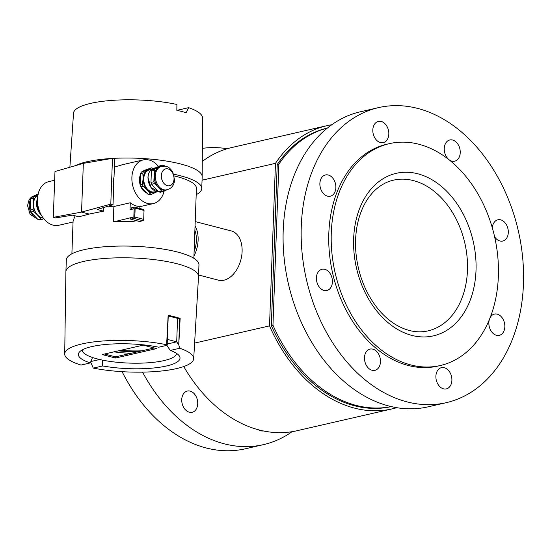 <?xml version="1.0" encoding="UTF-8"?>
<svg xmlns="http://www.w3.org/2000/svg" width="551" height="551" viewBox="0 0 551 551"><rect width="100%" height="100%" fill="white"/><g stroke="black" fill="none" stroke-linecap="round" stroke-linejoin="round"><path stroke-width="0.83" d="M497.828 284.447A113.823 81.741 -102.9 0 1 440.29 365.527A113.823 81.741 -102.9 0 1 335.153 272.876A113.823 81.741 -102.9 0 1 389.35 143.646A113.823 81.741 -102.9 0 1 497.828 284.447M440.29 365.527L437.825 366.091A113.823 81.741 -102.9 0 1 332.687 273.441A113.823 81.741 -102.9 0 1 386.892 144.217L389.35 143.646M330.345 273.895A10.896 7.824 -102.9 0 1 326.853 290.515A10.896 7.824 -102.9 0 1 316.784 281.644A10.896 7.824 -102.9 0 1 321.977 269.274A10.896 7.824 -102.9 0 1 330.345 273.895M335.869 187.657A10.896 7.824 -102.9 0 1 330.311 196.204A10.896 7.824 -102.9 0 1 320.248 187.333A10.896 7.824 -102.9 0 1 325.434 174.956A10.896 7.824 -102.9 0 1 335.869 187.657M386.203 140.96A10.896 7.824 -102.9 0 1 383.262 142.64A10.896 7.824 -102.9 0 1 373.192 133.769A10.896 7.824 -102.9 0 1 378.385 121.399A10.896 7.824 -102.9 0 1 387.759 128.052A10.896 7.824 -102.9 0 1 386.203 140.96M451.854 161.154A10.896 7.824 -102.9 0 1 444.306 150.423A10.896 7.824 -102.9 0 1 449.802 139.968A10.896 7.824 -102.9 0 1 459.871 148.839A10.896 7.824 -102.9 0 1 454.678 161.209A10.896 7.824 -102.9 0 1 451.854 161.154M492.325 227.921A10.896 7.824 -102.9 0 1 497.863 219.787A10.896 7.824 -102.9 0 1 507.926 228.658A10.896 7.824 -102.9 0 1 502.739 241.035A10.896 7.824 -102.9 0 1 494.598 236.772M490.266 317.355A10.896 7.824 -102.9 0 1 494.405 314.104A10.896 7.824 -102.9 0 1 504.468 322.976A10.896 7.824 -102.9 0 1 499.282 335.345A10.896 7.824 -102.9 0 1 488.847 322.645A10.896 7.824 -102.9 0 1 489.226 319.959M438.513 369.342A10.896 7.824 -102.9 0 1 441.454 367.662A10.896 7.824 -102.9 0 1 451.524 376.533A10.896 7.824 -102.9 0 1 446.331 388.903A10.896 7.824 -102.9 0 1 436.957 382.249A10.896 7.824 -102.9 0 1 438.513 369.342M372.862 349.155A10.896 7.824 -102.9 0 1 380.41 359.879A10.896 7.824 -102.9 0 1 374.907 370.334A10.896 7.824 -102.9 0 1 364.845 361.463A10.896 7.824 -102.9 0 1 370.031 349.093A10.896 7.824 -102.9 0 1 372.862 349.155M523.45 284.034A151.36 108.699 77.1 0 0 378.489 107.631A151.36 108.699 77.1 0 0 306.418 279.474A151.36 108.699 77.1 0 0 446.227 402.678A151.36 108.699 77.1 0 0 523.45 284.034M378.489 107.631L360.423 111.777A151.36 108.699 77.1 0 0 288.345 283.62A151.36 108.699 77.1 0 0 428.155 406.824L446.227 402.678M195.66 395.666A10.896 7.824 -102.9 0 1 192.168 412.286A10.896 7.824 -102.9 0 1 182.105 403.415A10.896 7.824 -102.9 0 1 187.292 391.045A10.896 7.824 -102.9 0 1 195.66 395.666M263.24 430.93A10.896 7.824 -102.9 0 1 258.577 429.814M292.12 431.681A151.36 108.699 -102.9 0 1 263.481 444.629L245.415 448.776A151.36 108.699 -102.9 0 1 122.102 371.67M263.481 444.629A151.36 108.699 -102.9 0 1 142.557 372.132M202.348 148.364A151.36 108.699 -102.9 0 1 227.17 148.736M193.945 256.084A25.429 16.578 -75.4 0 0 195.047 225.889M194.104 251.6A22.887 14.918 -75.4 0 0 194.882 230.38M195.206 221.578L231.255 230.945A25.429 16.578 104.6 0 1 240.897 259.728A25.429 16.578 104.6 0 1 218.458 280.17L198.58 274.997M167.201 344.099A49.645 12.101 2.1 0 1 167.559 344.217L167.194 344.299M167.208 343.865A49.645 12.101 2.1 0 1 167.476 343.955L167.559 344.217M102.169 354.562L143.239 345.133L156.567 348.597L115.503 358.026L102.169 354.562M92.506 357.503L90.309 362.916A50.857 12.397 2.1 0 1 78.979 352.633A50.857 12.397 2.1 0 1 158.757 347.206L167.16 345.277L167.373 339.409L176.706 341.834L178.772 344.919L179.778 348.253L170.355 350.415A50.857 12.397 2.1 0 1 179.55 356.318A50.857 12.397 2.1 0 1 157.035 367.613A50.857 12.397 2.1 0 1 102.706 365.947L102.314 360.085M166.705 345.381L170.355 350.415M90.867 361.539L99.697 359.514M102.706 365.947L93.284 368.109L90.674 362.214M167.476 343.955L176.706 341.834L177.567 318.361L180.143 318.423L178.772 344.919M104.594 354.004L115.545 356.855L154.19 347.984M115.545 356.855L115.503 358.026M82.175 349.947A47.228 11.509 -177.9 0 0 112.163 361.711A47.228 11.509 -177.9 0 0 164.033 360.588A47.228 11.509 -177.9 0 0 176.561 353.405M167.139 345.98A47.228 11.509 -177.9 0 0 165.927 345.56M136.462 220.682L132.268 221.64A61.03 14.877 -177.9 0 0 113.912 221.798L133.921 216.949M139.059 208.306L139.127 206.398A22.398 16.089 77.1 0 1 130.284 202.761L130.036 209.655L134.224 208.739M133.838 216.929L134.141 208.719M130.284 202.761L113.857 206.535L113.306 221.647M164.088 191.156A22.398 16.089 -102.9 0 1 153.343 203.574A22.398 16.089 -102.9 0 1 132.653 185.336A22.398 16.089 -102.9 0 1 143.322 159.907A22.398 16.089 -102.9 0 1 149.128 160.024A22.398 16.089 -102.9 0 1 158.481 166.485M114.394 167.091L122.625 164.653M103.567 211.15L89.193 214.064L78.924 216.805L72.539 215.145L55.52 217.934L53.302 217.356L54.983 171.526L83.339 163.371L112.473 158.323L114.698 158.902L114.036 176.809A22.398 16.089 77.1 0 0 113.671 186.837L113.017 204.738L97.183 209.49L103.567 211.15L103.698 207.534M113.843 206.921L108.278 206.164M193.862 258.274L196.425 188.339A61.03 14.877 -177.9 0 0 174.343 175.983M75.17 215.834L73.097 220.82L71.885 253.804M89.193 214.064L81.548 212.08L110.792 204.159L113.017 204.738M53.302 217.356L81.548 212.08L83.339 163.371M112.473 158.323L110.792 204.159M54.659 180.26L48.867 181.589A22.398 16.089 77.1 0 0 38.205 207.018A22.398 16.089 77.1 0 0 58.895 225.256L73.049 222.005M146.841 193.112A12.108 8.699 -102.9 0 1 140.891 186.775M140.539 185.921A12.108 8.699 -102.9 0 1 140.526 174.529M142.881 171.32A12.108 8.699 -102.9 0 1 145.622 169.935A12.108 8.699 -102.9 0 1 145.726 169.915L143.088 171.216M196.19 194.682A66.354 16.172 -177.9 0 0 201.749 188.532A66.354 16.172 -177.9 0 0 173.861 174.24M93.284 368.109A64.543 15.731 -177.9 0 0 159.149 371.243A64.543 15.731 -177.9 0 0 193.69 358.722L198.518 276.643A66.354 16.172 -177.9 0 0 198.525 276.554L198.952 264.817A66.354 16.172 -177.9 0 0 133.232 246.228A66.354 16.172 -177.9 0 0 66.327 259.955L65.9 271.691A66.354 16.172 -177.9 0 0 65.9 271.781L64.701 353.997A64.543 15.731 -177.9 0 0 80.969 365.058L90.309 362.916M198.525 276.554A66.354 16.172 -177.9 0 0 132.805 257.964A66.354 16.172 -177.9 0 0 65.9 271.691M201.749 188.532L202.183 176.795A66.354 16.172 -177.9 0 0 202.183 176.678A66.354 16.172 -177.9 0 0 112.769 158.399M111.66 158.468A66.354 16.172 -177.9 0 0 75.322 165.679M202.183 176.678L202.52 117.935A64.543 15.731 -177.9 0 0 188.6 107.665L186.155 112.741A64.722 15.772 -177.9 0 0 176.823 110.31L176.919 104.476A64.543 15.731 -177.9 0 0 109.759 100.564A64.543 15.731 -177.9 0 0 73.531 113.203L69.874 167.242M118.334 350.849A42.53 10.366 -177.9 0 0 137.936 351.71M131.269 353.246A39.355 9.594 2.1 0 1 113.954 351.855M120.786 350.284A39.355 9.594 -177.9 0 0 141.924 350.794M188.6 107.665L178.338 110.021L177.883 110.551M193.69 358.722A64.543 15.731 -177.9 0 0 179.778 348.253M178.731 344.933L179.695 318.526M167.16 345.277L166.622 344.747A64.543 15.731 -177.9 0 0 99.752 341.255A64.543 15.731 -177.9 0 0 64.701 353.997M166.622 344.747L168.145 315.303A65.19 15.889 2.1 0 1 180.143 318.423M167.373 339.409L168.234 315.937L177.567 318.361M271.319 325.607L277.222 164.556L278.868 164.184L272.959 325.235L271.319 325.607A142.888 102.61 -102.9 0 0 391.306 406.59M272.959 325.235A142.888 102.61 77.1 0 0 391.244 406.576M327.315 128.101A142.888 102.61 77.1 0 0 278.868 164.184M277.222 164.556A142.888 102.61 -102.9 0 1 327.363 128.066M331.785 124.719A145.306 104.346 77.1 0 0 327.074 125.642A145.306 104.346 77.1 0 0 275.472 163.344L269.515 325.896A145.306 104.346 77.1 0 0 392.098 408.89A145.306 104.346 77.1 0 0 396.741 407.671M194.613 343.094L269.515 325.896M202.272 161.429A145.306 104.346 -102.9 0 1 231.806 147.516L327.074 125.642M392.098 408.89L296.831 430.758A145.306 104.346 -102.9 0 1 183.745 366.553M275.472 163.344L202.059 180.198M37.468 201.838A11.261 8.086 77.1 0 0 39.803 212.004M37.923 194.93A12.108 8.699 77.1 0 0 33.446 203.76A12.108 8.699 77.1 0 0 37.516 215.083A12.108 8.699 77.1 0 0 43.226 218.017M37.895 195.082A11.991 8.609 77.1 0 0 33.776 207.183A11.991 8.609 77.1 0 0 41.91 217.693A11.991 8.609 77.1 0 0 43.13 217.893M38.26 194.751L34.258 196.659L31.359 197.327L38.122 194M35.133 195.433A11.991 8.609 77.1 0 0 32.943 196.514M30.484 199.593A11.991 8.609 77.1 0 0 29.265 204.765A11.991 8.609 77.1 0 0 36.772 218.389M31.359 197.327A13.438 9.649 77.1 0 0 30.56 198.815L33.459 198.153L33.446 203.76L33.046 209.456L30.147 210.124A13.438 9.649 77.1 0 0 30.822 211.997L33.721 211.336L37.516 215.083L40.932 218.912L38.026 219.58A13.438 9.649 77.1 0 0 39.5 219.966L43.736 218.671M40.932 218.912A13.438 9.649 77.1 0 0 42.399 219.298M33.046 209.456A13.438 9.649 77.1 0 0 33.721 211.336M34.258 196.659A13.438 9.649 77.1 0 0 33.459 198.153M38.026 219.58L30.822 211.997M30.147 210.124L30.56 198.815M130.663 219.174L139.548 221.481L142.833 220.731A1.212 0.792 -75.4 0 0 143.701 219.367L144.025 210.448A1.212 0.792 -75.4 0 0 143.508 209.463L134.623 207.155A1.212 0.792 104.6 0 1 135.14 208.14L134.809 217.06A1.212 0.792 104.6 0 1 133.948 218.416L130.663 219.174L130.711 217.762L133.914 217.032L134.224 208.581L131.544 209.311M131.303 209.249L131.358 207.844L134.361 207.155A1.212 0.792 104.6 0 1 134.623 207.155M157.152 191.562A12.108 8.699 -102.9 0 1 156.098 192.209A12.108 8.699 -102.9 0 1 147.213 189.895A12.108 8.699 -102.9 0 1 143.143 178.579A12.108 8.699 -102.9 0 1 147.957 169.57A12.108 8.699 -102.9 0 1 151.986 169.047M156.443 191.431L154.549 191.865A11.261 8.086 -102.9 0 1 144.148 182.698A11.261 8.086 -102.9 0 1 149.507 169.915L151.408 169.481M148.067 194.317A13.438 9.649 -102.9 0 0 149.541 194.703L151.766 194.193A13.438 9.649 -102.9 0 1 150.292 193.807L148.067 194.317L144.334 190.556L140.863 186.734L143.088 186.224A13.438 9.649 -102.9 0 1 142.413 184.351L140.188 184.86L140.264 179.24L140.601 173.558L142.826 173.042A13.438 9.649 -102.9 0 1 143.625 171.554L141.4 172.064L145.085 170.231L151.249 167.828A13.438 9.649 -102.9 0 1 152.717 168.207L153.047 168.468M140.601 173.558A13.438 9.649 -102.9 0 1 141.4 172.064M151.249 167.828L143.625 171.554M142.826 173.042L143.143 178.579L142.413 184.351M140.863 186.734A13.438 9.649 -102.9 0 1 140.188 184.86M151.766 194.193L157.331 191.59M143.088 186.224L147.213 189.895L150.292 193.807M158.86 191.844A13.438 9.649 -102.9 0 0 160.334 192.223L163.234 191.555A13.438 9.649 -102.9 0 1 161.76 191.176L158.86 191.844L155.065 188.098L151.649 184.261L154.555 183.593A13.438 9.649 -102.9 0 1 153.881 181.72L150.974 182.388L151.394 171.079A13.438 9.649 -102.9 0 1 152.186 169.584L159.811 165.858L162.717 165.197A13.438 9.649 -102.9 0 1 164.184 165.576L164.777 166.133M166.898 189.806A12.108 8.699 -102.9 0 1 158.351 187.34L161.76 191.176M163.234 191.555L167.235 189.654M154.555 183.593L158.351 187.34A12.108 8.699 -102.9 0 1 154.28 176.024A12.108 8.699 -102.9 0 1 159.094 167.015A12.108 8.699 -102.9 0 1 161.519 166.381M166.471 189.875L165.844 190.019A11.991 8.609 -102.9 0 1 154.776 180.26A11.991 8.609 -102.9 0 1 160.486 166.65L161.106 166.505M166.836 189.792A11.991 8.609 -102.9 0 1 165.748 189.937A11.991 8.609 -102.9 0 1 155.354 175.817A11.991 8.609 -102.9 0 1 160.424 166.76C164.294 165.954 166.602 165.968 167.332 166.808C168.324 166.753 170.128 168.406 172.738 171.788L174.626 180.211C173.964 185.873 171.003 189.117 165.748 189.937M161.333 175.645A8.658 6.213 -102.9 0 1 171.127 170.858A8.658 6.213 -102.9 0 1 170.59 185.384A8.658 6.213 -102.9 0 1 161.333 175.645M151.394 171.079L154.294 170.411A13.438 9.649 -102.9 0 1 155.093 168.923L152.186 169.584M151.649 184.261A13.438 9.649 -102.9 0 1 150.974 182.388M162.717 165.197L155.093 168.923M154.294 170.411L153.881 181.72M422.328 175.19A83.373 59.873 77.1 0 0 358.419 275.342A83.373 59.873 77.1 0 0 463.722 313.23A83.373 59.873 77.1 0 0 422.328 175.19M417.672 181.899A77.312 55.52 -102.9 0 1 467.096 275.81A77.312 55.52 -102.9 0 1 428.017 330.882C417.451 333.272 406.61 331.144 395.494 324.498C389.226 320.641 383.42 315.482 378.082 309.008C365.079 292.726 357.633 273.324 355.76 250.815C354.672 233.039 357.578 217.549 364.473 204.338C367.896 197.94 372.028 192.698 376.856 188.614C381.919 184.358 387.436 181.548 393.414 180.177A77.312 55.52 -102.9 0 1 417.672 181.899M37.42 200.516A11.626 8.348 77.1 0 0 37.089 203.099A11.626 8.348 77.1 0 0 40.333 213.209M37.461 198.677A11.991 8.609 77.1 0 0 36.573 203.085A11.991 8.609 77.1 0 0 41.173 214.856M133.948 218.416L142.833 220.731M134.809 217.06L143.701 219.367M135.14 208.14L144.025 210.448M148.04 177.498A11.991 8.609 -102.9 0 1 154.156 168.103C150.395 169.253 148.322 172.401 147.944 177.553L151.022 187.581L158.612 191.61A11.991 8.609 -102.9 0 1 148.04 177.498M139.107 206.839L153.343 203.574M122.384 164.708L143.322 159.907M37.44 219.022L30.147 214.422L27.55 205.599L29.065 199.985L30.236 198.319L31.627 197.003L35.278 195.357M140.037 175.831L140.526 174.577M146.752 193.029L143.439 190.667M155.988 167.683L154.156 168.103"/></g></svg>
